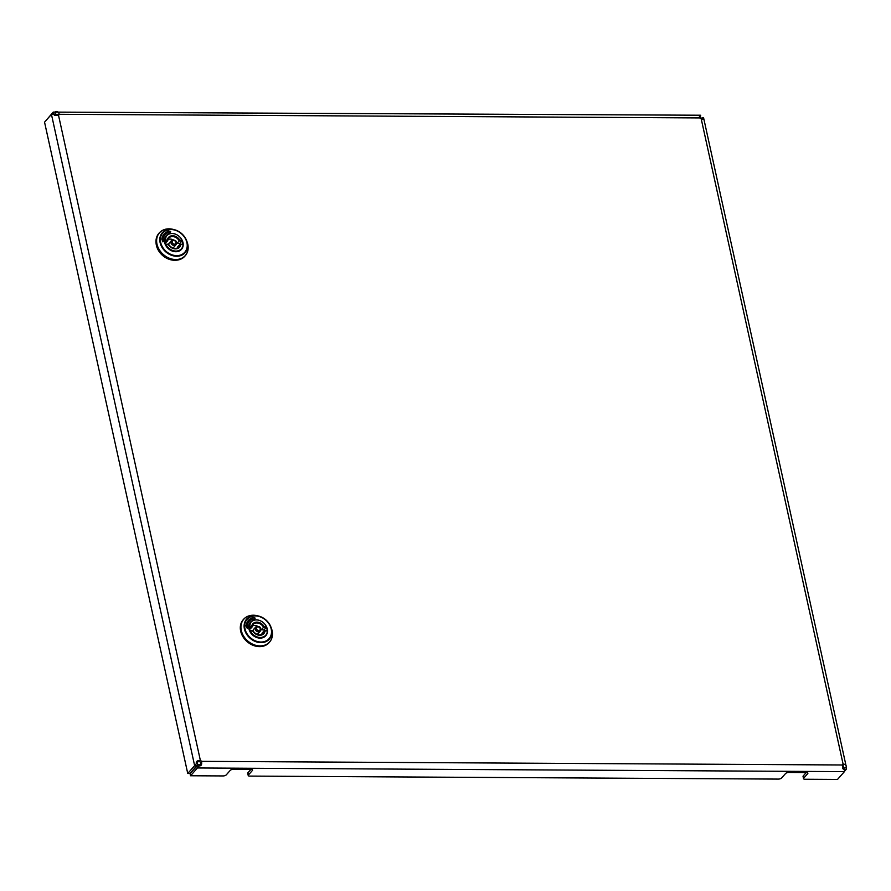 <?xml version="1.0" encoding="UTF-8"?>
<svg xmlns="http://www.w3.org/2000/svg" width="891" height="891" viewBox="0 0 891 891"><rect width="100%" height="100%" fill="white"/><g stroke="black" fill="none" stroke-linecap="round" stroke-linejoin="round"><path stroke-width="1.34" d="M46.388 120.085L53.237 112.099L53.716 114.304L54.852 114.037M248.422 774.97A2.473 1.002 167.6 0 0 248.221 775.515L247.731 773.31A2.473 1.002 -12.4 0 1 247.932 772.764L248.422 774.97L252.353 770.515A2.473 1.002 -12.4 0 0 252.554 769.969A2.473 1.002 -12.4 0 0 251.128 769.39L233.431 769.289A2.473 1.002 -12.4 0 0 230.234 770.392L226.292 774.847A2.473 1.002 167.6 0 1 223.095 775.938L190.54 775.76L190.061 773.555L198.27 764.712C200.208 764.812 200.965 764.066 200.52 762.462A2.473 1.971 41.5 0 0 199.384 761.527L200.364 760.413C197.156 760.48 195.842 761.527 196.41 763.554L197.646 764.211L196.855 765.681L189.961 773.477L187.745 773.466L44.55 122.156L51.444 114.371L53.583 113.914L55.119 115.529M803.738 778.121A2.473 1.002 167.6 0 0 803.537 778.656L803.047 776.451A2.473 1.002 -12.4 0 1 803.248 775.916L803.738 778.121L807.68 773.666A2.473 1.002 -12.4 0 0 807.881 773.121A2.473 1.002 -12.4 0 0 806.444 772.542L788.747 772.441A2.473 1.002 -12.4 0 0 785.55 773.544L781.607 777.988A2.473 1.002 167.6 0 1 778.411 779.09L249.647 776.094A2.473 1.002 167.6 0 1 248.221 775.515M196.956 765.759L197.434 767.964L199.239 765.87C201.299 766.06 202.057 764.545 201.5 761.348A2.473 1.971 41.5 0 0 200.364 760.413L58.505 115.217A2.473 1.971 41.5 0 0 59.24 114.293C58.606 112.01 57.325 111.119 55.387 111.631L55.22 114.07L58.249 115.407L59.24 114.293L700.081 117.935A2.473 1.971 41.5 0 0 701.217 118.871L703.478 119.26L703.511 117.601L700.493 118.38M703.556 117.668L846.45 767.597L843.966 767.875L843.989 769.356L846.205 769.367L846.339 767.24C846.461 765.246 845.37 764.177 843.075 764.055A2.473 1.971 41.5 0 0 842.351 764.979L843.187 769.078L844.534 769.534L842.686 768.298M842.351 764.979L201.5 761.348L200.52 762.462M701.217 118.871L843.075 764.055L842.095 765.169L844.033 768.12M700.549 117.3L700.114 117.968L699.179 115.663L700.694 115.284L699.981 117.735M700.56 117.178L700.515 117.735M53.237 112.099L700.571 115.229M199.239 765.87L198.27 764.712M844.534 769.534L844.412 771.639L837.518 779.425L804.963 779.246A2.473 1.002 167.6 0 1 803.537 778.656M806.232 772.542L803.248 775.916M250.917 769.39L247.932 772.764M844.412 771.639L197.434 767.964L190.54 775.76M701.818 118.058L701.139 118.236M846.205 769.367L844.479 771.305M199.384 761.527C197.735 761.382 197.156 762.284 197.646 764.211M196.41 763.554L194.639 765.67L196.855 765.681M53.583 113.914L54.318 115.184L58.505 115.217M51.444 114.371L194.639 765.67L187.745 773.466M161.716 238.977L162.919 241.906L163.643 239.991L163.098 239.311A11.728 9.367 -138.5 0 1 165.024 234.812A11.728 9.367 -138.5 0 1 168.388 232.596L169.067 233.119L170.749 231.816L167.753 231.025M164.044 234.043A12.964 10.358 41.5 0 1 167.786 231.638L167.976 230.992M163.432 239.389L163.643 239.991M163.331 239.501L162.997 239.423A11.728 9.367 -138.5 0 1 164.924 234.923A11.728 9.367 -138.5 0 1 164.969 234.868M170.504 231.382L168.076 230.88M167.887 231.526A12.964 10.358 41.5 0 0 164.089 233.988A12.964 10.358 41.5 0 0 161.962 239.033M163.02 241.795L163.744 239.879M159.099 233.119A17.285 13.811 41.5 0 0 158.888 233.353A17.285 13.811 41.5 0 0 156.348 244.724A17.285 13.811 41.5 0 0 168.689 258.891A17.285 13.811 41.5 0 0 184.782 256.263A17.285 13.811 41.5 0 0 184.994 256.018M175.75 260.239A16.673 13.309 -138.5 0 1 156.382 245.303A16.673 13.309 -138.5 0 1 156.048 242.809M177.443 248.099A6.705 5.357 41.5 0 0 177.721 246.796L179.971 244.334L180.739 244.613A7.362 5.881 -138.5 0 1 175.482 248.89A7.362 5.881 -138.5 0 1 168.343 244.546L165.37 244.457M168.421 244.368A6.749 5.391 41.5 0 0 178.813 247.108A6.749 5.391 41.5 0 0 179.971 244.334L183.056 244.635A9.834 7.852 -138.5 0 1 181.229 249.023A9.834 7.852 -138.5 0 1 166.027 244.535L165.548 244.257M182.8 244.357L180.383 244.346M165.826 244.257L168.343 244.546M164.98 243.388L167.619 240.848L167.341 240.013A7.362 5.881 -138.5 0 1 172.598 235.736A7.362 5.881 -138.5 0 1 179.737 240.091L182.054 240.102L182.042 240.926L179.214 240.915L179.737 240.091M164.568 241.105L167.619 240.848L167.341 240.013L165.024 240.002A9.834 7.852 -138.5 0 1 166.506 235.992A9.834 7.852 -138.5 0 1 182.054 240.102M164.79 240.826L165.024 240.002M168.755 244.724A3.107 2.473 -138.5 0 1 169.279 243.009L171.384 240.715A3.063 2.439 -138.5 0 1 173.054 240.024M176.385 242.775A3.063 2.439 -138.5 0 1 175.961 244.769L173.934 247.119A3.107 2.473 -138.5 0 1 172.297 247.854M180.038 244.29A9.69 7.741 41.5 0 0 179.737 243.466L182.042 240.926A10.001 7.986 41.5 0 1 182.666 242.742A10.001 7.986 41.5 0 1 182.867 244.29M167.675 240.715L168.7 238.164A6.749 5.391 41.5 0 1 179.214 240.915L176.986 243.455L179.737 243.466M176.986 243.455A6.705 5.357 41.5 0 0 176.474 242.586C176.24 240.269 174.547 239.657 171.384 240.715A3.063 2.439 -138.5 0 0 170.916 242.742A3.063 2.439 -138.5 0 0 174.246 245.493A3.063 2.439 -138.5 0 0 175.961 244.769L176.463 242.564M173.478 239.935A6.705 5.357 41.5 0 0 167.887 239.646M255.038 618.387L252.064 617.418M254.715 617.886L255.093 618.343L253.378 619.512L252.699 618.989A11.728 9.367 -138.5 0 0 249.324 621.194A11.728 9.367 -138.5 0 0 247.408 625.705L248.054 626.273L247.308 625.816A11.728 9.367 -138.5 0 1 249.224 621.305A11.728 9.367 -138.5 0 1 249.28 621.25M248.355 620.437A12.964 10.358 41.5 0 1 252.097 618.031L252.287 617.385M247.219 628.3L245.693 625.504M252.186 617.92A12.964 10.358 41.5 0 0 248.4 620.381A12.964 10.358 41.5 0 0 246.272 625.426L245.916 625.482M247.23 628.289L247.954 626.384M254.815 617.775L252.376 617.274M247.33 628.177L248.054 626.273M243.41 619.512A17.285 13.811 41.5 0 0 243.198 619.746A17.285 13.811 41.5 0 0 240.659 631.106A17.285 13.811 41.5 0 0 252.999 645.284A17.285 13.811 41.5 0 0 269.093 642.656A17.285 13.811 41.5 0 0 269.305 642.411M261.754 634.492A6.705 5.357 41.5 0 0 262.032 633.178L264.282 630.728L265.039 631.006A7.362 5.881 -138.5 0 1 259.793 635.283A7.362 5.881 -138.5 0 1 252.654 630.939L249.68 630.85M252.732 630.75A6.749 5.391 41.5 0 0 263.112 633.501A6.749 5.391 41.5 0 0 264.282 630.728L267.356 631.017A9.834 7.852 -138.5 0 1 265.54 635.417A9.834 7.852 -138.5 0 1 250.338 630.928L249.848 630.65M267.111 630.75L264.683 630.728M250.137 630.65L252.654 630.939M249.291 629.77L251.93 627.242L251.652 626.406A7.362 5.881 -138.5 0 1 256.898 622.13A7.362 5.881 -138.5 0 1 264.048 626.473L266.364 626.496L266.353 627.32L263.524 627.297L264.048 626.473M248.879 627.498L251.93 627.242L251.652 626.406L249.335 626.395A9.834 7.852 -138.5 0 1 250.816 622.386A9.834 7.852 -138.5 0 1 266.364 626.496M249.101 627.219L249.335 626.395M253.066 631.106A3.107 2.473 -138.5 0 1 253.59 629.402L255.684 627.097A3.063 2.439 -138.5 0 1 257.354 626.418M260.695 629.169A3.063 2.439 -138.5 0 1 260.261 631.151L258.234 633.512A3.107 2.473 -138.5 0 1 256.608 634.247M264.349 630.683A9.69 7.741 41.5 0 0 264.037 629.859L266.353 627.32M251.986 627.097L253.011 624.558A6.749 5.391 41.5 0 1 263.524 627.297L261.297 629.837L264.037 629.859M261.297 629.837A6.705 5.357 41.5 0 0 260.773 628.979M257.777 626.328A6.705 5.357 41.5 0 0 252.186 626.028M54.318 114.304L57.737 114.326M843.086 765.258L843.844 768.71M807.68 773.666L807.469 772.709M252.353 770.515L252.153 769.568M181.608 239.278A10.246 8.186 -138.5 0 1 182.989 242.63A10.246 8.186 -138.5 0 1 175.817 251.73A10.246 8.186 -138.5 0 1 164.623 242.53A10.246 8.186 -138.5 0 1 176.128 234.433M168.098 234.6A10.001 7.986 41.5 0 0 166.194 236.093A10.001 7.986 41.5 0 0 164.746 242.642A10.001 7.986 41.5 0 0 171.874 250.839A10.001 7.986 41.5 0 0 181.185 249.346A10.001 7.986 41.5 0 0 182.421 247.275M187.132 242.018L186.687 240.804C184.27 235.012 180.049 231.27 174.001 229.588A15.158 12.106 -138.5 0 1 186.687 240.804A15.158 12.106 -138.5 0 1 187.266 242.786A15.158 12.106 -138.5 0 1 176.663 256.24A15.158 12.106 -138.5 0 1 160.113 242.642A15.158 12.106 -138.5 0 1 174.001 229.588L172.743 229.288A17.196 13.733 41.5 0 0 156.983 244.101A17.196 13.733 41.5 0 0 175.761 259.537A17.196 13.733 41.5 0 0 187.789 244.268A17.196 13.733 41.5 0 0 187.132 242.018L187.789 244.29C188.714 248.812 187.856 252.654 185.205 255.784A17.285 13.811 -138.5 0 1 169.112 258.412A17.285 13.811 -138.5 0 1 156.771 244.245A17.285 13.811 -138.5 0 1 159.311 232.874A17.285 13.811 -138.5 0 1 163.855 229.767M186.91 242.653A14.635 11.683 41.5 0 0 170.938 229.522A14.635 11.683 41.5 0 0 160.703 242.508A14.635 11.683 41.5 0 0 176.674 255.639A14.635 11.683 41.5 0 0 186.91 242.653M187.734 250.894A17.285 13.811 -138.5 0 1 185.205 255.784L184.782 256.263M168.7 238.164A6.749 5.391 41.5 0 0 167.653 240.548M175.895 242.33A2.072 1.648 41.5 0 0 172.186 242.307A2.072 1.648 41.5 0 0 175.895 242.33M265.919 625.671A10.246 8.186 -138.5 0 1 267.289 629.024A10.246 8.186 -138.5 0 1 260.127 638.123A10.246 8.186 -138.5 0 1 248.934 628.923A10.246 8.186 -138.5 0 1 260.439 620.815M267.177 630.683A10.001 7.986 41.5 0 0 266.977 629.135A10.001 7.986 41.5 0 0 266.376 627.286M252.398 620.994A10.001 7.986 41.5 0 0 250.505 622.475A10.001 7.986 41.5 0 0 249.057 629.035A10.001 7.986 41.5 0 0 256.185 637.221A10.001 7.986 41.5 0 0 265.485 635.728A10.001 7.986 41.5 0 0 266.732 633.668M272.045 637.288A17.285 13.811 -138.5 0 1 269.516 642.177C272.167 639.036 273.025 635.205 272.1 630.672A17.196 13.733 41.5 0 0 271.432 628.411L272.1 630.672A17.196 13.733 41.5 0 1 260.072 645.919A17.196 13.733 41.5 0 1 241.294 630.483A17.196 13.733 41.5 0 1 257.054 615.681C251.485 614.512 247.007 615.703 243.622 619.267A17.285 13.811 -138.5 0 1 248.166 616.16M269.093 642.656L269.516 642.177A17.285 13.811 -138.5 0 1 253.423 644.806A17.285 13.811 -138.5 0 1 241.082 630.639A17.285 13.811 -138.5 0 1 243.622 619.267L243.198 619.746M244.424 629.024A15.158 12.106 -138.5 0 1 258.312 615.971A15.158 12.106 -138.5 0 1 270.987 627.197A15.158 12.106 -138.5 0 1 271.577 629.18A15.158 12.106 -138.5 0 1 260.974 642.634A15.158 12.106 -138.5 0 1 244.424 629.024M271.22 629.046A14.635 11.683 41.5 0 0 255.238 615.915A14.635 11.683 41.5 0 0 245.003 628.901A14.635 11.683 41.5 0 0 260.985 642.032A14.635 11.683 41.5 0 0 271.22 629.046M253.011 624.558A6.749 5.391 41.5 0 0 251.964 626.93M255.216 629.135A3.063 2.439 -138.5 0 1 255.684 627.097C258.858 626.05 260.551 626.663 260.773 628.946L260.261 631.151A3.063 2.439 -138.5 0 1 258.557 631.875A3.063 2.439 -138.5 0 1 255.216 629.135M260.205 628.723A2.072 1.648 41.5 0 0 256.497 628.701A2.072 1.648 41.5 0 0 260.205 628.723M700.649 117.746L700.56 117.111M181.185 249.346C174.324 253.434 168.856 251.184 164.768 242.586L166.194 236.093M172.743 229.288C167.174 228.118 162.697 229.31 159.311 232.874L158.888 233.353M180.138 244.279L182.922 244.29M165.67 244.19L168.455 244.212C171.807 248.678 175.26 249.636 178.813 247.108M165.236 237.563L166.506 235.992M179.837 250.482L181.229 249.023M265.485 635.728C258.635 639.827 253.155 637.577 249.079 628.979L250.505 622.475M257.054 615.681L258.312 615.971C264.349 617.663 268.581 621.395 270.987 627.197L271.432 628.411M264.449 630.661L267.222 630.683M249.981 630.583L252.766 630.594C256.118 635.06 259.571 636.029 263.112 633.501M249.536 623.956L250.816 622.386M264.137 636.876L265.54 635.417"/></g></svg>
